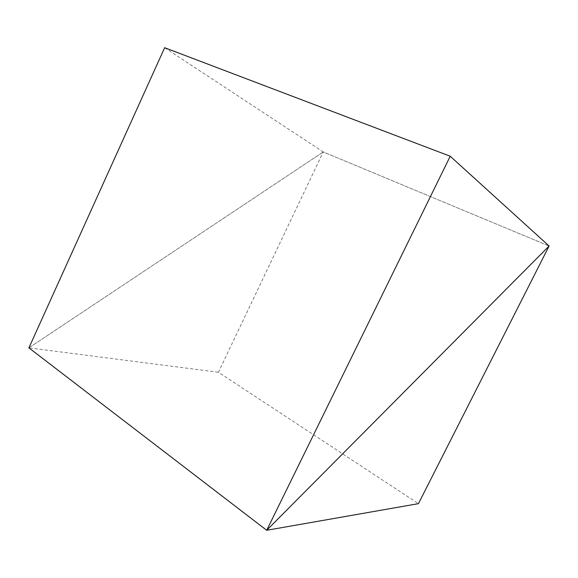 <?xml version="1.0" encoding="UTF-8"?>
<svg xmlns="http://www.w3.org/2000/svg" width="578" height="578" viewBox="0 0 578 578"><rect width="100%" height="100%" fill="white"/><g stroke="black" fill="none" stroke-linecap="round" stroke-linejoin="round"><path stroke-width="0.43" stroke-dasharray="2.89 2.17" d="M164.658 47.714L323.261 151.942L549.1 246.018L323.261 151.942L218.419 372.254L418.436 503.655M28.9 347.862L323.261 151.942L28.9 347.862L218.419 372.254"/><path stroke-width="0.87" d="M450.226 156.241L266.704 530.286L549.1 246.018L418.436 503.655L266.704 530.286L549.1 246.018L450.226 156.241L164.658 47.714L28.9 347.862L266.704 530.286L28.9 347.862"/></g></svg>
